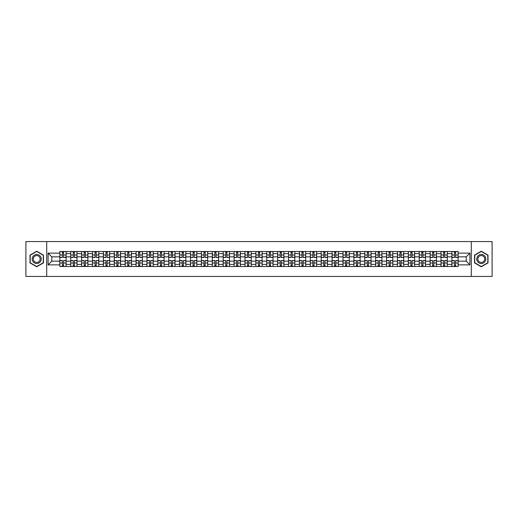<?xml version="1.0" encoding="UTF-8"?>
<svg xmlns="http://www.w3.org/2000/svg" width="518" height="518" viewBox="0 0 518 518"><rect width="100%" height="100%" fill="white"/><g stroke="black" fill="none" stroke-linecap="round" stroke-linejoin="round"><path stroke-width="0.78" d="M471.296 276.45L492.1 276.45L492.1 241.55L25.9 241.55L25.9 276.45L471.296 276.45L471.296 241.55M70.72 266.505L70.72 253.626L66.11 253.626L66.11 266.505M66.11 253.626L66.11 251.495M70.72 253.626L70.72 251.495M77.001 251.495L77.001 266.505M81.611 266.505L81.611 251.495M87.892 251.495L87.892 266.505M92.502 266.505L92.502 251.495M98.783 251.495L98.783 266.505M103.393 266.505L103.393 251.495M109.674 251.495L109.674 266.505M114.284 266.505L114.284 251.495M120.564 251.495L120.564 266.505M125.175 266.505L125.175 251.495M131.455 251.495L131.455 266.505M136.059 266.505L136.059 251.495M142.346 251.495L142.346 266.505M146.95 266.505L146.95 251.495M153.237 251.495L153.237 266.505M157.841 266.505L157.841 251.495M164.128 251.495L164.128 266.505M168.732 266.505L168.732 251.495M175.019 251.495L175.019 266.505M179.623 266.505L179.623 251.495M185.91 251.495L185.91 266.505M190.514 266.505L190.514 251.495M196.801 251.495L196.801 266.505M201.405 266.505L201.405 251.495M207.686 251.495L207.686 266.505M212.296 266.505L212.296 251.495M218.577 251.495L218.577 266.505M223.187 266.505L223.187 251.495M229.468 251.495L229.468 266.505M234.078 266.505L234.078 251.495M240.358 251.495L240.358 266.505M244.969 266.505L244.969 251.495M251.249 251.495L251.249 266.505M255.86 266.505L255.86 251.495M262.14 251.495L262.14 266.505M266.751 266.505L266.751 251.495M273.031 251.495L273.031 266.505M277.642 266.505L277.642 251.495M283.922 251.495L283.922 266.505M288.532 266.505L288.532 251.495M294.813 251.495L294.813 266.505M299.423 266.505L299.423 251.495M305.704 251.495L305.704 266.505M310.314 266.505L310.314 251.495M316.595 251.495L316.595 266.505M321.199 266.505L321.199 251.495M327.486 251.495L327.486 266.505M332.09 266.505L332.09 251.495M338.377 251.495L338.377 266.505M342.981 266.505L342.981 251.495M349.268 251.495L349.268 266.505M353.872 266.505L353.872 251.495M360.159 251.495L360.159 266.505M364.763 266.505L364.763 251.495M371.05 251.495L371.05 266.505M375.654 266.505L375.654 251.495M381.941 251.495L381.941 266.505M386.545 266.505L386.545 251.495M392.825 251.495L392.825 266.505M397.435 266.505L397.435 251.495M403.716 251.495L403.716 266.505M408.326 266.505L408.326 251.495M414.607 251.495L414.607 266.505M419.217 266.505L419.217 251.495M425.498 251.495L425.498 266.505M430.108 266.505L430.108 251.495M436.389 251.495L436.389 266.505M440.999 266.505L440.999 251.495M447.28 251.495L447.28 266.505M451.89 266.505L451.89 251.495M451.89 261.163L447.28 261.163M440.999 261.163L436.389 261.163M430.108 261.163L425.498 261.163M419.217 261.163L414.607 261.163M408.326 261.163L403.716 261.163M397.435 261.163L392.825 261.163M386.545 261.163L381.941 261.163M375.654 261.163L371.05 261.163M364.763 261.163L360.159 261.163M353.872 261.163L349.268 261.163M342.981 261.163L338.377 261.163M332.09 261.163L327.486 261.163M321.199 261.163L316.595 261.163M310.314 261.163L305.704 261.163M299.423 261.163L294.813 261.163M288.532 261.163L283.922 261.163M277.642 261.163L273.031 261.163M266.751 261.163L262.14 261.163M255.86 261.163L251.249 261.163M244.969 261.163L240.358 261.163M234.078 261.163L229.468 261.163M223.187 261.163L218.577 261.163M212.296 261.163L207.686 261.163M201.405 261.163L196.801 261.163M190.514 261.163L185.91 261.163M179.623 261.163L175.019 261.163M168.732 261.163L164.128 261.163M157.841 261.163L153.237 261.163M146.95 261.163L142.346 261.163M136.059 261.163L131.455 261.163M125.175 261.163L120.564 261.163M114.284 261.163L109.674 261.163M103.393 261.163L98.783 261.163M92.502 261.163L87.892 261.163M81.611 261.163L77.001 261.163M70.72 261.163L66.11 261.163M451.89 256.837L447.28 256.837M440.999 256.837L436.389 256.837M430.108 256.837L425.498 256.837M419.217 256.837L414.607 256.837M408.326 256.837L403.716 256.837M397.435 256.837L392.825 256.837M386.545 256.837L381.941 256.837M375.654 256.837L371.05 256.837M364.763 256.837L360.159 256.837M353.872 256.837L349.268 256.837M342.981 256.837L338.377 256.837M332.09 256.837L327.486 256.837M321.199 256.837L316.595 256.837M310.314 256.837L305.704 256.837M299.423 256.837L294.813 256.837M288.532 256.837L283.922 256.837M277.642 256.837L273.031 256.837M266.751 256.837L262.14 256.837M255.86 256.837L251.249 256.837M244.969 256.837L240.358 256.837M234.078 256.837L229.468 256.837M223.187 256.837L218.577 256.837M212.296 256.837L207.686 256.837M201.405 256.837L196.801 256.837M190.514 256.837L185.91 256.837M179.623 256.837L175.019 256.837M168.732 256.837L164.128 256.837M157.841 256.837L153.237 256.837M146.95 256.837L142.346 256.837M136.059 256.837L131.455 256.837M125.175 256.837L120.564 256.837M114.284 256.837L109.674 256.837M103.393 256.837L98.783 256.837M92.502 256.837L87.892 256.837M81.611 256.837L77.001 256.837M70.72 256.837L66.11 256.837M51.8 261.163L59.829 261.163L59.829 256.837L51.8 256.837L51.8 261.163L48.103 264.866L48.103 253.134L59.829 253.134L59.829 256.837M458.171 256.837L458.171 261.163L466.2 261.163L466.2 256.837L458.171 256.837L458.171 251.495L59.829 251.495L59.829 253.134M458.171 253.134L469.897 253.134L469.897 264.866L458.171 264.866L458.171 261.163M59.829 261.163L59.829 266.505L458.171 266.505L458.171 264.866M59.829 264.866L48.103 264.866M46.704 276.45L46.704 241.55M43.46 255.109L36.72 251.224L29.986 255.109L29.986 262.891L36.72 266.776L43.46 262.891L43.46 255.109M488.014 255.109L481.28 251.224L474.54 255.109L474.54 262.891L481.28 266.776L488.014 262.891L488.014 255.109M63.565 265.456L62.374 265.456M62.374 252.544L63.565 252.544M74.456 265.456L73.265 265.456M73.265 252.544L74.456 252.544M85.347 265.456L84.156 265.456M84.156 252.544L85.347 252.544M96.238 265.456L95.047 265.456M95.047 252.544L96.238 252.544M107.122 265.456L105.937 265.456M105.937 252.544L107.122 252.544M118.013 265.456L116.828 265.456M116.828 252.544L118.013 252.544M128.904 265.456L127.719 265.456M127.719 252.544L128.904 252.544M139.795 265.456L138.61 265.456M138.61 252.544L139.795 252.544M150.686 265.456L149.501 265.456M149.501 252.544L150.686 252.544M161.577 265.456L160.392 265.456M160.392 252.544L161.577 252.544M172.468 265.456L171.283 265.456M171.283 252.544L172.468 252.544M183.359 265.456L182.174 265.456M182.174 252.544L183.359 252.544M194.25 265.456L193.065 265.456M193.065 252.544L194.25 252.544M205.141 265.456L203.956 265.456M203.956 252.544L205.141 252.544M216.032 265.456L214.847 265.456M214.847 252.544L216.032 252.544M226.923 265.456L225.738 265.456M225.738 252.544L226.923 252.544M237.814 265.456L236.622 265.456M236.622 252.544L237.814 252.544M248.705 265.456L247.513 265.456M247.513 252.544L248.705 252.544M259.596 265.456L258.404 265.456M258.404 252.544L259.596 252.544M270.487 265.456L269.295 265.456M269.295 252.544L270.487 252.544M281.378 265.456L280.186 265.456M280.186 252.544L281.378 252.544M292.262 265.456L291.077 265.456M291.077 252.544L292.262 252.544M303.153 265.456L301.968 265.456M301.968 252.544L303.153 252.544M314.044 265.456L312.859 265.456M312.859 252.544L314.044 252.544M324.935 265.456L323.75 265.456M323.75 252.544L324.935 252.544M335.826 265.456L334.641 265.456M334.641 252.544L335.826 252.544M346.717 265.456L345.532 265.456M345.532 252.544L346.717 252.544M357.608 265.456L356.423 265.456M356.423 252.544L357.608 252.544M368.499 265.456L367.314 265.456M367.314 252.544L368.499 252.544M379.39 265.456L378.205 265.456M378.205 252.544L379.39 252.544M390.281 265.456L389.096 265.456M389.096 252.544L390.281 252.544M401.172 265.456L399.987 265.456M399.987 252.544L401.172 252.544M412.063 265.456L410.878 265.456M410.878 252.544L412.063 252.544M422.953 265.456L421.762 265.456M421.762 252.544L422.953 252.544M433.844 265.456L432.653 265.456M432.653 252.544L433.844 252.544M444.735 265.456L443.544 265.456M443.544 252.544L444.735 252.544M455.626 265.456L454.435 265.456M454.435 252.544L455.626 252.544M48.103 253.134L51.8 256.837M466.2 261.163L469.897 264.866M466.2 256.837L469.897 253.134M63.565 257.498L63.565 251.567L66.077 251.567L66.077 257.498L63.565 257.498M62.374 252.473L63.565 252.473M62.374 251.567L59.861 251.567L59.861 257.498L62.374 257.498L62.374 251.567L64.608 251.567M62.374 260.502L62.374 266.433L59.861 266.433L59.861 260.502L62.374 260.502M63.565 265.527L62.374 265.527M63.565 266.433L66.077 266.433L66.077 260.502L63.565 260.502L63.565 266.433L61.331 266.433M74.456 257.498L74.456 251.567L76.968 251.567L76.968 257.498L74.456 257.498M73.265 252.473L74.456 252.473M73.265 251.567L70.752 251.567L70.752 257.498L73.265 257.498L73.265 251.567L75.498 251.567M85.347 257.498L85.347 251.567L87.859 251.567L87.859 257.498L85.347 257.498M84.156 252.473L85.347 252.473M84.156 251.567L81.643 251.567L81.643 257.498L84.156 257.498L84.156 251.567L86.389 251.567M32.789 261.266A4.539 4.539 0 0 0 38.992 262.93A4.539 4.539 0 0 0 40.65 256.734A4.539 4.539 0 0 0 34.453 255.07A4.539 4.539 0 0 0 32.789 261.266M33.748 260.716A3.438 3.438 0 0 0 38.436 261.978A3.438 3.438 0 0 0 39.698 257.284A3.438 3.438 0 0 0 35.004 256.021A3.438 3.438 0 0 0 33.748 260.716M36.72 251.463L43.247 255.232L43.247 262.768L36.72 266.537L30.193 262.768L30.193 255.232L36.72 251.463M477.35 261.266A4.539 4.539 0 0 0 483.547 262.93A4.539 4.539 0 0 0 485.211 256.734A4.539 4.539 0 0 0 479.008 255.07A4.539 4.539 0 0 0 477.35 261.266M478.302 260.716A3.438 3.438 0 0 0 482.996 261.978A3.438 3.438 0 0 0 484.252 257.284A3.438 3.438 0 0 0 479.564 256.021A3.438 3.438 0 0 0 478.302 260.716M481.28 251.463L487.807 255.232L487.807 262.768L481.28 266.537L474.753 262.768L474.753 255.232L481.28 251.463M73.265 260.502L73.265 266.433L70.752 266.433L70.752 260.502L73.265 260.502M74.456 265.527L73.265 265.527M74.456 266.433L76.968 266.433L76.968 260.502L74.456 260.502L74.456 266.433L72.222 266.433M84.156 260.502L84.156 266.433L81.643 266.433L81.643 260.502L84.156 260.502M85.347 265.527L84.156 265.527M85.347 266.433L87.859 266.433L87.859 260.502L85.347 260.502L85.347 266.433L83.113 266.433M96.238 257.498L96.238 251.567L98.75 251.567L98.75 257.498L96.238 257.498M95.047 252.473L96.238 252.473M95.047 251.567L92.534 251.567L92.534 257.498L95.047 257.498L95.047 251.567L97.28 251.567M107.122 257.498L107.122 251.567L109.641 251.567L109.641 257.498L107.122 257.498M105.937 252.473L107.122 252.473M105.937 251.567L103.425 251.567L103.425 257.498L105.937 257.498L105.937 251.567L108.171 251.567M118.013 257.498L118.013 251.567L120.532 251.567L120.532 257.498L118.013 257.498M116.828 252.473L118.013 252.473M116.828 251.567L114.316 251.567L114.316 257.498L116.828 257.498L116.828 251.567L119.062 251.567M95.047 260.502L95.047 266.433L92.534 266.433L92.534 260.502L95.047 260.502M96.238 265.527L95.047 265.527M96.238 266.433L98.75 266.433L98.75 260.502L96.238 260.502L96.238 266.433L94.004 266.433M105.937 260.502L105.937 266.433L103.425 266.433L103.425 260.502L105.937 260.502M107.122 265.527L105.937 265.527M107.122 266.433L109.641 266.433L109.641 260.502L107.122 260.502L107.122 266.433L104.889 266.433M116.828 260.502L116.828 266.433L114.316 266.433L114.316 260.502L116.828 260.502M118.013 265.527L116.828 265.527M118.013 266.433L120.532 266.433L120.532 260.502L118.013 260.502L118.013 266.433L115.779 266.433M128.904 257.498L128.904 251.567L131.417 251.567L131.417 257.498L128.904 257.498M127.719 252.473L128.904 252.473M127.719 251.567L125.207 251.567L125.207 257.498L127.719 257.498L127.719 251.567L129.953 251.567M127.719 260.502L127.719 266.433L125.207 266.433L125.207 260.502L127.719 260.502M128.904 265.527L127.719 265.527M128.904 266.433L131.417 266.433L131.417 260.502L128.904 260.502L128.904 266.433L126.67 266.433M139.795 257.498L139.795 251.567L142.308 251.567L142.308 257.498L139.795 257.498M138.61 252.473L139.795 252.473M138.61 251.567L136.098 251.567L136.098 257.498L138.61 257.498L138.61 251.567L140.844 251.567M138.61 260.502L138.61 266.433L136.098 266.433L136.098 260.502L138.61 260.502M139.795 265.527L138.61 265.527M139.795 266.433L142.308 266.433L142.308 260.502L139.795 260.502L139.795 266.433L137.561 266.433M150.686 257.498L150.686 251.567L153.198 251.567L153.198 257.498L150.686 257.498M149.501 252.473L150.686 252.473M149.501 251.567L146.989 251.567L146.989 257.498L149.501 257.498L149.501 251.567L151.735 251.567M149.501 260.502L149.501 266.433L146.989 266.433L146.989 260.502L149.501 260.502M150.686 265.527L149.501 265.527M150.686 266.433L153.198 266.433L153.198 260.502L150.686 260.502L150.686 266.433L148.452 266.433M161.577 257.498L161.577 251.567L164.089 251.567L164.089 257.498L161.577 257.498M160.392 252.473L161.577 252.473M160.392 251.567L157.88 251.567L157.88 257.498L160.392 257.498L160.392 251.567L162.626 251.567M160.392 260.502L160.392 266.433L157.88 266.433L157.88 260.502L160.392 260.502M161.577 265.527L160.392 265.527M161.577 266.433L164.089 266.433L164.089 260.502L161.577 260.502L161.577 266.433L159.343 266.433M172.468 257.498L172.468 251.567L174.98 251.567L174.98 257.498L172.468 257.498M171.283 252.473L172.468 252.473M171.283 251.567L168.771 251.567L168.771 257.498L171.283 257.498L171.283 251.567L173.517 251.567M183.359 257.498L183.359 251.567L185.871 251.567L185.871 257.498L183.359 257.498M182.174 252.473L183.359 252.473M182.174 251.567L179.662 251.567L179.662 257.498L182.174 257.498L182.174 251.567L184.408 251.567M194.25 257.498L194.25 251.567L196.762 251.567L196.762 257.498L194.25 257.498M193.065 252.473L194.25 252.473M193.065 251.567L190.553 251.567L190.553 257.498L193.065 257.498L193.065 251.567L195.299 251.567M205.141 257.498L205.141 251.567L207.653 251.567L207.653 257.498L205.141 257.498M203.956 252.473L205.141 252.473M203.956 251.567L201.444 251.567L201.444 257.498L203.956 257.498L203.956 251.567L206.19 251.567M216.032 257.498L216.032 251.567L218.544 251.567L218.544 257.498L216.032 257.498M214.847 252.473L216.032 252.473M214.847 251.567L212.328 251.567L212.328 257.498L214.847 257.498L214.847 251.567L217.081 251.567M226.923 257.498L226.923 251.567L229.435 251.567L229.435 257.498L226.923 257.498M225.738 252.473L226.923 252.473M225.738 251.567L223.219 251.567L223.219 257.498L225.738 257.498L225.738 251.567L227.972 251.567M171.283 260.502L171.283 266.433L168.771 266.433L168.771 260.502L171.283 260.502M172.468 265.527L171.283 265.527M172.468 266.433L174.98 266.433L174.98 260.502L172.468 260.502L172.468 266.433L170.234 266.433M182.174 260.502L182.174 266.433L179.662 266.433L179.662 260.502L182.174 260.502M183.359 265.527L182.174 265.527M183.359 266.433L185.871 266.433L185.871 260.502L183.359 260.502L183.359 266.433L181.125 266.433M193.065 260.502L193.065 266.433L190.553 266.433L190.553 260.502L193.065 260.502M194.25 265.527L193.065 265.527M194.25 266.433L196.762 266.433L196.762 260.502L194.25 260.502L194.25 266.433L192.016 266.433M203.956 260.502L203.956 266.433L201.444 266.433L201.444 260.502L203.956 260.502M205.141 265.527L203.956 265.527M205.141 266.433L207.653 266.433L207.653 260.502L205.141 260.502L205.141 266.433L202.907 266.433M214.847 260.502L214.847 266.433L212.328 266.433L212.328 260.502L214.847 260.502M216.032 265.527L214.847 265.527M216.032 266.433L218.544 266.433L218.544 260.502L216.032 260.502L216.032 266.433L213.798 266.433M225.738 260.502L225.738 266.433L223.219 266.433L223.219 260.502L225.738 260.502M226.923 265.527L225.738 265.527M226.923 266.433L229.435 266.433L229.435 260.502L226.923 260.502L226.923 266.433L224.689 266.433M237.814 257.498L237.814 251.567L240.326 251.567L240.326 257.498L237.814 257.498M236.622 252.473L237.814 252.473M236.622 251.567L234.11 251.567L234.11 257.498L236.622 257.498L236.622 251.567L238.856 251.567M236.622 260.502L236.622 266.433L234.11 266.433L234.11 260.502L236.622 260.502M237.814 265.527L236.622 265.527M237.814 266.433L240.326 266.433L240.326 260.502L237.814 260.502L237.814 266.433L235.58 266.433M248.705 257.498L248.705 251.567L251.217 251.567L251.217 257.498L248.705 257.498M247.513 252.473L248.705 252.473M247.513 251.567L245.001 251.567L245.001 257.498L247.513 257.498L247.513 251.567L249.747 251.567M247.513 260.502L247.513 266.433L245.001 266.433L245.001 260.502L247.513 260.502M248.705 265.527L247.513 265.527M248.705 266.433L251.217 266.433L251.217 260.502L248.705 260.502L248.705 266.433L246.471 266.433M259.596 257.498L259.596 251.567L262.108 251.567L262.108 257.498L259.596 257.498M258.404 252.473L259.596 252.473M258.404 251.567L255.892 251.567L255.892 257.498L258.404 257.498L258.404 251.567L260.638 251.567M258.404 260.502L258.404 266.433L255.892 266.433L255.892 260.502L258.404 260.502M259.596 265.527L258.404 265.527M259.596 266.433L262.108 266.433L262.108 260.502L259.596 260.502L259.596 266.433L257.362 266.433M270.487 257.498L270.487 251.567L272.999 251.567L272.999 257.498L270.487 257.498M269.295 252.473L270.487 252.473M269.295 251.567L266.783 251.567L266.783 257.498L269.295 257.498L269.295 251.567L271.529 251.567M269.295 260.502L269.295 266.433L266.783 266.433L266.783 260.502L269.295 260.502M270.487 265.527L269.295 265.527M270.487 266.433L272.999 266.433L272.999 260.502L270.487 260.502L270.487 266.433L268.253 266.433M281.378 257.498L281.378 251.567L283.89 251.567L283.89 257.498L281.378 257.498M280.186 252.473L281.378 252.473M280.186 251.567L277.674 251.567L277.674 257.498L280.186 257.498L280.186 251.567L282.42 251.567M280.186 260.502L280.186 266.433L277.674 266.433L277.674 260.502L280.186 260.502M281.378 265.527L280.186 265.527M281.378 266.433L283.89 266.433L283.89 260.502L281.378 260.502L281.378 266.433L279.144 266.433M292.262 257.498L292.262 251.567L294.781 251.567L294.781 257.498L292.262 257.498M291.077 252.473L292.262 252.473M291.077 251.567L288.565 251.567L288.565 257.498L291.077 257.498L291.077 251.567L293.311 251.567M291.077 260.502L291.077 266.433L288.565 266.433L288.565 260.502L291.077 260.502M292.262 265.527L291.077 265.527M292.262 266.433L294.781 266.433L294.781 260.502L292.262 260.502L292.262 266.433L290.028 266.433M303.153 257.498L303.153 251.567L305.672 251.567L305.672 257.498L303.153 257.498M301.968 252.473L303.153 252.473M301.968 251.567L299.456 251.567L299.456 257.498L301.968 257.498L301.968 251.567L304.202 251.567M301.968 260.502L301.968 266.433L299.456 266.433L299.456 260.502L301.968 260.502M303.153 265.527L301.968 265.527M303.153 266.433L305.672 266.433L305.672 260.502L303.153 260.502L303.153 266.433L300.919 266.433M314.044 257.498L314.044 251.567L316.556 251.567L316.556 257.498L314.044 257.498M312.859 252.473L314.044 252.473M312.859 251.567L310.347 251.567L310.347 257.498L312.859 257.498L312.859 251.567L315.093 251.567M312.859 260.502L312.859 266.433L310.347 266.433L310.347 260.502L312.859 260.502M314.044 265.527L312.859 265.527M314.044 266.433L316.556 266.433L316.556 260.502L314.044 260.502L314.044 266.433L311.81 266.433M324.935 257.498L324.935 251.567L327.447 251.567L327.447 257.498L324.935 257.498M323.75 252.473L324.935 252.473M323.75 251.567L321.238 251.567L321.238 257.498L323.75 257.498L323.75 251.567L325.984 251.567M323.75 260.502L323.75 266.433L321.238 266.433L321.238 260.502L323.75 260.502M324.935 265.527L323.75 265.527M324.935 266.433L327.447 266.433L327.447 260.502L324.935 260.502L324.935 266.433L322.701 266.433M335.826 257.498L335.826 251.567L338.338 251.567L338.338 257.498L335.826 257.498M334.641 252.473L335.826 252.473M334.641 251.567L332.129 251.567L332.129 257.498L334.641 257.498L334.641 251.567L336.875 251.567M334.641 260.502L334.641 266.433L332.129 266.433L332.129 260.502L334.641 260.502M335.826 265.527L334.641 265.527M335.826 266.433L338.338 266.433L338.338 260.502L335.826 260.502L335.826 266.433L333.592 266.433M346.717 257.498L346.717 251.567L349.229 251.567L349.229 257.498L346.717 257.498M345.532 252.473L346.717 252.473M345.532 251.567L343.02 251.567L343.02 257.498L345.532 257.498L345.532 251.567L347.766 251.567M345.532 260.502L345.532 266.433L343.02 266.433L343.02 260.502L345.532 260.502M346.717 265.527L345.532 265.527M346.717 266.433L349.229 266.433L349.229 260.502L346.717 260.502L346.717 266.433L344.483 266.433M357.608 257.498L357.608 251.567L360.12 251.567L360.12 257.498L357.608 257.498M356.423 252.473L357.608 252.473M356.423 251.567L353.911 251.567L353.911 257.498L356.423 257.498L356.423 251.567L358.657 251.567M356.423 260.502L356.423 266.433L353.911 266.433L353.911 260.502L356.423 260.502M357.608 265.527L356.423 265.527M357.608 266.433L360.12 266.433L360.12 260.502L357.608 260.502L357.608 266.433L355.374 266.433M368.499 257.498L368.499 251.567L371.011 251.567L371.011 257.498L368.499 257.498M367.314 252.473L368.499 252.473M367.314 251.567L364.801 251.567L364.801 257.498L367.314 257.498L367.314 251.567L369.548 251.567M367.314 260.502L367.314 266.433L364.801 266.433L364.801 260.502L367.314 260.502M368.499 265.527L367.314 265.527M368.499 266.433L371.011 266.433L371.011 260.502L368.499 260.502L368.499 266.433L366.265 266.433M379.39 257.498L379.39 251.567L381.902 251.567L381.902 257.498L379.39 257.498M378.205 252.473L379.39 252.473M378.205 251.567L375.692 251.567L375.692 257.498L378.205 257.498L378.205 251.567L380.439 251.567M378.205 260.502L378.205 266.433L375.692 266.433L375.692 260.502L378.205 260.502M379.39 265.527L378.205 265.527M379.39 266.433L381.902 266.433L381.902 260.502L379.39 260.502L379.39 266.433L377.156 266.433M390.281 257.498L390.281 251.567L392.793 251.567L392.793 257.498L390.281 257.498M389.096 252.473L390.281 252.473M389.096 251.567L386.583 251.567L386.583 257.498L389.096 257.498L389.096 251.567L391.33 251.567M389.096 260.502L389.096 266.433L386.583 266.433L386.583 260.502L389.096 260.502M390.281 265.527L389.096 265.527M390.281 266.433L392.793 266.433L392.793 260.502L390.281 260.502L390.281 266.433L388.047 266.433M401.172 257.498L401.172 251.567L403.684 251.567L403.684 257.498L401.172 257.498M399.987 252.473L401.172 252.473M399.987 251.567L397.468 251.567L397.468 257.498L399.987 257.498L399.987 251.567L402.221 251.567M399.987 260.502L399.987 266.433L397.468 266.433L397.468 260.502L399.987 260.502M401.172 265.527L399.987 265.527M401.172 266.433L403.684 266.433L403.684 260.502L401.172 260.502L401.172 266.433L398.938 266.433M412.063 257.498L412.063 251.567L414.575 251.567L414.575 257.498L412.063 257.498M410.878 252.473L412.063 252.473M410.878 251.567L408.359 251.567L408.359 257.498L410.878 257.498L410.878 251.567L413.111 251.567M410.878 260.502L410.878 266.433L408.359 266.433L408.359 260.502L410.878 260.502M412.063 265.527L410.878 265.527M412.063 266.433L414.575 266.433L414.575 260.502L412.063 260.502L412.063 266.433L409.829 266.433M422.953 257.498L422.953 251.567L425.466 251.567L425.466 257.498L422.953 257.498M421.762 252.473L422.953 252.473M421.762 251.567L419.25 251.567L419.25 257.498L421.762 257.498L421.762 251.567L423.996 251.567M421.762 260.502L421.762 266.433L419.25 266.433L419.25 260.502L421.762 260.502M422.953 265.527L421.762 265.527M422.953 266.433L425.466 266.433L425.466 260.502L422.953 260.502L422.953 266.433L420.72 266.433M433.844 257.498L433.844 251.567L436.357 251.567L436.357 257.498L433.844 257.498M432.653 252.473L433.844 252.473M432.653 251.567L430.141 251.567L430.141 257.498L432.653 257.498L432.653 251.567L434.887 251.567M432.653 260.502L432.653 266.433L430.141 266.433L430.141 260.502L432.653 260.502M433.844 265.527L432.653 265.527M433.844 266.433L436.357 266.433L436.357 260.502L433.844 260.502L433.844 266.433L431.611 266.433M444.735 257.498L444.735 251.567L447.248 251.567L447.248 257.498L444.735 257.498M443.544 252.473L444.735 252.473M443.544 251.567L441.032 251.567L441.032 257.498L443.544 257.498L443.544 251.567L445.778 251.567M443.544 260.502L443.544 266.433L441.032 266.433L441.032 260.502L443.544 260.502M444.735 265.527L443.544 265.527M444.735 266.433L447.248 266.433L447.248 260.502L444.735 260.502L444.735 266.433L442.501 266.433M455.626 257.498L455.626 251.567L458.139 251.567L458.139 257.498L455.626 257.498M454.435 252.473L455.626 252.473M454.435 251.567L451.923 251.567L451.923 257.498L454.435 257.498L454.435 251.567L456.669 251.567M454.435 260.502L454.435 266.433L451.923 266.433L451.923 260.502L454.435 260.502M455.626 265.527L454.435 265.527M455.626 266.433L458.139 266.433L458.139 260.502L455.626 260.502L455.626 266.433L453.392 266.433M440.999 253.626L436.389 253.626M430.108 253.626L425.498 253.626M419.217 253.626L414.607 253.626M408.326 253.626L403.716 253.626M397.435 253.626L392.825 253.626M386.545 253.626L381.941 253.626M375.654 253.626L371.05 253.626M364.763 253.626L360.159 253.626M353.872 253.626L349.268 253.626M342.981 253.626L338.377 253.626M332.09 253.626L327.486 253.626M321.199 253.626L316.595 253.626M310.314 253.626L305.704 253.626M299.423 253.626L294.813 253.626M288.532 253.626L283.922 253.626M277.642 253.626L273.031 253.626M266.751 253.626L262.14 253.626M255.86 253.626L251.249 253.626M244.969 253.626L240.358 253.626M234.078 253.626L229.468 253.626M223.187 253.626L218.577 253.626M212.296 253.626L207.686 253.626M201.405 253.626L196.801 253.626M190.514 253.626L185.91 253.626M179.623 253.626L175.019 253.626M168.732 253.626L164.128 253.626M157.841 253.626L153.237 253.626M146.95 253.626L142.346 253.626M136.059 253.626L131.455 253.626M125.175 253.626L120.564 253.626M114.284 253.626L109.674 253.626M103.393 253.626L98.783 253.626M92.502 253.626L87.892 253.626M81.611 253.626L77.001 253.626M451.89 253.626L447.28 253.626M440.999 264.374L436.389 264.374M430.108 264.374L425.498 264.374M419.217 264.374L414.607 264.374M408.326 264.374L403.716 264.374M397.435 264.374L392.825 264.374M386.545 264.374L381.941 264.374M375.654 264.374L371.05 264.374M364.763 264.374L360.159 264.374M353.872 264.374L349.268 264.374M342.981 264.374L338.377 264.374M332.09 264.374L327.486 264.374M321.199 264.374L316.595 264.374M310.314 264.374L305.704 264.374M299.423 264.374L294.813 264.374M288.532 264.374L283.922 264.374M277.642 264.374L273.031 264.374M266.751 264.374L262.14 264.374M255.86 264.374L251.249 264.374M244.969 264.374L240.358 264.374M234.078 264.374L229.468 264.374M223.187 264.374L218.577 264.374M212.296 264.374L207.686 264.374M201.405 264.374L196.801 264.374M190.514 264.374L185.91 264.374M179.623 264.374L175.019 264.374M168.732 264.374L164.128 264.374M157.841 264.374L153.237 264.374M146.95 264.374L142.346 264.374M136.059 264.374L131.455 264.374M125.175 264.374L120.564 264.374M114.284 264.374L109.674 264.374M103.393 264.374L98.783 264.374M92.502 264.374L87.892 264.374M81.611 264.374L77.001 264.374M70.72 264.374L66.11 264.374M451.89 264.374L447.28 264.374M63.565 257.349L66.077 257.349M63.565 254.992L66.077 254.992M59.861 257.349L62.374 257.349M59.861 254.992L62.374 254.992M62.374 260.651L59.861 260.651M62.374 263.008L59.861 263.008M66.077 260.651L63.565 260.651M66.077 263.008L63.565 263.008M74.456 257.349L76.968 257.349M74.456 254.992L76.968 254.992M70.752 257.349L73.265 257.349M70.752 254.992L73.265 254.992M85.347 257.349L87.859 257.349M85.347 254.992L87.859 254.992M81.643 257.349L84.156 257.349M81.643 254.992L84.156 254.992M73.265 260.651L70.752 260.651M73.265 263.008L70.752 263.008M76.968 260.651L74.456 260.651M76.968 263.008L74.456 263.008M84.156 260.651L81.643 260.651M84.156 263.008L81.643 263.008M87.859 260.651L85.347 260.651M87.859 263.008L85.347 263.008M96.238 257.349L98.75 257.349M96.238 254.992L98.75 254.992M92.534 257.349L95.047 257.349M92.534 254.992L95.047 254.992M107.122 257.349L109.641 257.349M107.122 254.992L109.641 254.992M103.425 257.349L105.937 257.349M103.425 254.992L105.937 254.992M118.013 257.349L120.532 257.349M118.013 254.992L120.532 254.992M114.316 257.349L116.828 257.349M114.316 254.992L116.828 254.992M95.047 260.651L92.534 260.651M95.047 263.008L92.534 263.008M98.75 260.651L96.238 260.651M98.75 263.008L96.238 263.008M105.937 260.651L103.425 260.651M105.937 263.008L103.425 263.008M109.641 260.651L107.122 260.651M109.641 263.008L107.122 263.008M116.828 260.651L114.316 260.651M116.828 263.008L114.316 263.008M120.532 260.651L118.013 260.651M120.532 263.008L118.013 263.008M128.904 257.349L131.417 257.349M128.904 254.992L131.417 254.992M125.207 257.349L127.719 257.349M125.207 254.992L127.719 254.992M127.719 260.651L125.207 260.651M127.719 263.008L125.207 263.008M131.417 260.651L128.904 260.651M131.417 263.008L128.904 263.008M139.795 257.349L142.308 257.349M139.795 254.992L142.308 254.992M136.098 257.349L138.61 257.349M136.098 254.992L138.61 254.992M138.61 260.651L136.098 260.651M138.61 263.008L136.098 263.008M142.308 260.651L139.795 260.651M142.308 263.008L139.795 263.008M150.686 257.349L153.198 257.349M150.686 254.992L153.198 254.992M146.989 257.349L149.501 257.349M146.989 254.992L149.501 254.992M149.501 260.651L146.989 260.651M149.501 263.008L146.989 263.008M153.198 260.651L150.686 260.651M153.198 263.008L150.686 263.008M161.577 257.349L164.089 257.349M161.577 254.992L164.089 254.992M157.88 257.349L160.392 257.349M157.88 254.992L160.392 254.992M160.392 260.651L157.88 260.651M160.392 263.008L157.88 263.008M164.089 260.651L161.577 260.651M164.089 263.008L161.577 263.008M172.468 257.349L174.98 257.349M172.468 254.992L174.98 254.992M168.771 257.349L171.283 257.349M168.771 254.992L171.283 254.992M183.359 257.349L185.871 257.349M183.359 254.992L185.871 254.992M179.662 257.349L182.174 257.349M179.662 254.992L182.174 254.992M194.25 257.349L196.762 257.349M194.25 254.992L196.762 254.992M190.553 257.349L193.065 257.349M190.553 254.992L193.065 254.992M205.141 257.349L207.653 257.349M205.141 254.992L207.653 254.992M201.444 257.349L203.956 257.349M201.444 254.992L203.956 254.992M216.032 257.349L218.544 257.349M216.032 254.992L218.544 254.992M212.328 257.349L214.847 257.349M212.328 254.992L214.847 254.992M226.923 257.349L229.435 257.349M226.923 254.992L229.435 254.992M223.219 257.349L225.738 257.349M223.219 254.992L225.738 254.992M171.283 260.651L168.771 260.651M171.283 263.008L168.771 263.008M174.98 260.651L172.468 260.651M174.98 263.008L172.468 263.008M182.174 260.651L179.662 260.651M182.174 263.008L179.662 263.008M185.871 260.651L183.359 260.651M185.871 263.008L183.359 263.008M193.065 260.651L190.553 260.651M193.065 263.008L190.553 263.008M196.762 260.651L194.25 260.651M196.762 263.008L194.25 263.008M203.956 260.651L201.444 260.651M203.956 263.008L201.444 263.008M207.653 260.651L205.141 260.651M207.653 263.008L205.141 263.008M214.847 260.651L212.328 260.651M214.847 263.008L212.328 263.008M218.544 260.651L216.032 260.651M218.544 263.008L216.032 263.008M225.738 260.651L223.219 260.651M225.738 263.008L223.219 263.008M229.435 260.651L226.923 260.651M229.435 263.008L226.923 263.008M237.814 257.349L240.326 257.349M237.814 254.992L240.326 254.992M234.11 257.349L236.622 257.349M234.11 254.992L236.622 254.992M236.622 260.651L234.11 260.651M236.622 263.008L234.11 263.008M240.326 260.651L237.814 260.651M240.326 263.008L237.814 263.008M248.705 257.349L251.217 257.349M248.705 254.992L251.217 254.992M245.001 257.349L247.513 257.349M245.001 254.992L247.513 254.992M247.513 260.651L245.001 260.651M247.513 263.008L245.001 263.008M251.217 260.651L248.705 260.651M251.217 263.008L248.705 263.008M259.596 257.349L262.108 257.349M259.596 254.992L262.108 254.992M255.892 257.349L258.404 257.349M255.892 254.992L258.404 254.992M258.404 260.651L255.892 260.651M258.404 263.008L255.892 263.008M262.108 260.651L259.596 260.651M262.108 263.008L259.596 263.008M270.487 257.349L272.999 257.349M270.487 254.992L272.999 254.992M266.783 257.349L269.295 257.349M266.783 254.992L269.295 254.992M269.295 260.651L266.783 260.651M269.295 263.008L266.783 263.008M272.999 260.651L270.487 260.651M272.999 263.008L270.487 263.008M281.378 257.349L283.89 257.349M281.378 254.992L283.89 254.992M277.674 257.349L280.186 257.349M277.674 254.992L280.186 254.992M280.186 260.651L277.674 260.651M280.186 263.008L277.674 263.008M283.89 260.651L281.378 260.651M283.89 263.008L281.378 263.008M292.262 257.349L294.781 257.349M292.262 254.992L294.781 254.992M288.565 257.349L291.077 257.349M288.565 254.992L291.077 254.992M291.077 260.651L288.565 260.651M291.077 263.008L288.565 263.008M294.781 260.651L292.262 260.651M294.781 263.008L292.262 263.008M303.153 257.349L305.672 257.349M303.153 254.992L305.672 254.992M299.456 257.349L301.968 257.349M299.456 254.992L301.968 254.992M301.968 260.651L299.456 260.651M301.968 263.008L299.456 263.008M305.672 260.651L303.153 260.651M305.672 263.008L303.153 263.008M314.044 257.349L316.556 257.349M314.044 254.992L316.556 254.992M310.347 257.349L312.859 257.349M310.347 254.992L312.859 254.992M312.859 260.651L310.347 260.651M312.859 263.008L310.347 263.008M316.556 260.651L314.044 260.651M316.556 263.008L314.044 263.008M324.935 257.349L327.447 257.349M324.935 254.992L327.447 254.992M321.238 257.349L323.75 257.349M321.238 254.992L323.75 254.992M323.75 260.651L321.238 260.651M323.75 263.008L321.238 263.008M327.447 260.651L324.935 260.651M327.447 263.008L324.935 263.008M335.826 257.349L338.338 257.349M335.826 254.992L338.338 254.992M332.129 257.349L334.641 257.349M332.129 254.992L334.641 254.992M334.641 260.651L332.129 260.651M334.641 263.008L332.129 263.008M338.338 260.651L335.826 260.651M338.338 263.008L335.826 263.008M346.717 257.349L349.229 257.349M346.717 254.992L349.229 254.992M343.02 257.349L345.532 257.349M343.02 254.992L345.532 254.992M345.532 260.651L343.02 260.651M345.532 263.008L343.02 263.008M349.229 260.651L346.717 260.651M349.229 263.008L346.717 263.008M357.608 257.349L360.12 257.349M357.608 254.992L360.12 254.992M353.911 257.349L356.423 257.349M353.911 254.992L356.423 254.992M356.423 260.651L353.911 260.651M356.423 263.008L353.911 263.008M360.12 260.651L357.608 260.651M360.12 263.008L357.608 263.008M368.499 257.349L371.011 257.349M368.499 254.992L371.011 254.992M364.801 257.349L367.314 257.349M364.801 254.992L367.314 254.992M367.314 260.651L364.801 260.651M367.314 263.008L364.801 263.008M371.011 260.651L368.499 260.651M371.011 263.008L368.499 263.008M379.39 257.349L381.902 257.349M379.39 254.992L381.902 254.992M375.692 257.349L378.205 257.349M375.692 254.992L378.205 254.992M378.205 260.651L375.692 260.651M378.205 263.008L375.692 263.008M381.902 260.651L379.39 260.651M381.902 263.008L379.39 263.008M390.281 257.349L392.793 257.349M390.281 254.992L392.793 254.992M386.583 257.349L389.096 257.349M386.583 254.992L389.096 254.992M389.096 260.651L386.583 260.651M389.096 263.008L386.583 263.008M392.793 260.651L390.281 260.651M392.793 263.008L390.281 263.008M401.172 257.349L403.684 257.349M401.172 254.992L403.684 254.992M397.468 257.349L399.987 257.349M397.468 254.992L399.987 254.992M399.987 260.651L397.468 260.651M399.987 263.008L397.468 263.008M403.684 260.651L401.172 260.651M403.684 263.008L401.172 263.008M412.063 257.349L414.575 257.349M412.063 254.992L414.575 254.992M408.359 257.349L410.878 257.349M408.359 254.992L410.878 254.992M410.878 260.651L408.359 260.651M410.878 263.008L408.359 263.008M414.575 260.651L412.063 260.651M414.575 263.008L412.063 263.008M422.953 257.349L425.466 257.349M422.953 254.992L425.466 254.992M419.25 257.349L421.762 257.349M419.25 254.992L421.762 254.992M421.762 260.651L419.25 260.651M421.762 263.008L419.25 263.008M425.466 260.651L422.953 260.651M425.466 263.008L422.953 263.008M433.844 257.349L436.357 257.349M433.844 254.992L436.357 254.992M430.141 257.349L432.653 257.349M430.141 254.992L432.653 254.992M432.653 260.651L430.141 260.651M432.653 263.008L430.141 263.008M436.357 260.651L433.844 260.651M436.357 263.008L433.844 263.008M444.735 257.349L447.248 257.349M444.735 254.992L447.248 254.992M441.032 257.349L443.544 257.349M441.032 254.992L443.544 254.992M443.544 260.651L441.032 260.651M443.544 263.008L441.032 263.008M447.248 260.651L444.735 260.651M447.248 263.008L444.735 263.008M455.626 257.349L458.139 257.349M455.626 254.992L458.139 254.992M451.923 257.349L454.435 257.349M451.923 254.992L454.435 254.992M454.435 260.651L451.923 260.651M454.435 263.008L451.923 263.008M458.139 260.651L455.626 260.651M458.139 263.008L455.626 263.008"/></g></svg>
